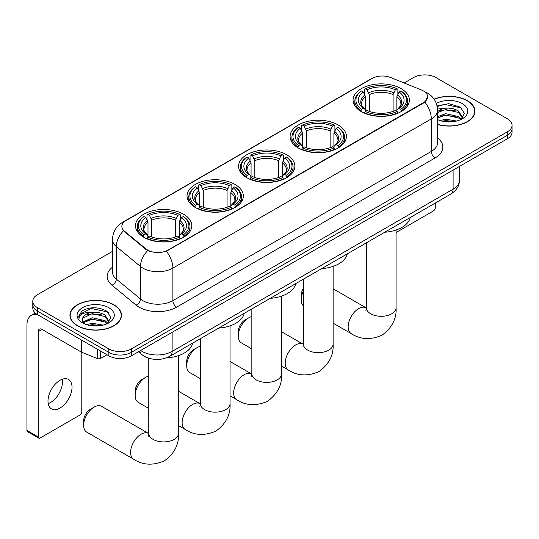 <?xml version="1.0" encoding="UTF-8"?>
<svg xmlns="http://www.w3.org/2000/svg" width="539" height="539" viewBox="0 0 539 539"><rect width="100%" height="100%" fill="white"/><g stroke="black" fill="none" stroke-linecap="round" stroke-linejoin="round"><path stroke-width="0.81" d="M183.55 214.239A28.156 16.258 0 0 0 152.867 210.715A28.156 16.258 0 0 0 135.484 225.733A28.156 16.258 0 0 0 143.731 237.227A28.156 16.258 0 0 0 174.414 240.751A28.156 16.258 0 0 0 191.796 225.733A28.156 16.258 0 0 0 183.55 214.239M338.162 124.981A28.156 16.258 0 0 0 307.479 121.457A28.156 16.258 0 0 0 290.097 136.475A28.156 16.258 0 0 0 298.343 147.969A28.156 16.258 0 0 0 329.026 151.493A28.156 16.258 0 0 0 346.409 136.475A28.156 16.258 0 0 0 338.162 124.981M286.627 154.733A28.156 16.258 0 0 0 255.944 151.21A28.156 16.258 0 0 0 238.561 166.228A28.156 16.258 0 0 0 246.808 177.722A28.156 16.258 0 0 0 277.491 181.245A28.156 16.258 0 0 0 294.873 166.228A28.156 16.258 0 0 0 286.627 154.733M235.085 184.486A28.156 16.258 0 0 0 204.402 180.963A28.156 16.258 0 0 0 187.026 195.98A28.156 16.258 0 0 0 195.273 207.475A28.156 16.258 0 0 0 225.956 210.998A28.156 16.258 0 0 0 243.332 195.98A28.156 16.258 0 0 0 235.085 184.486M401.117 88.632A28.156 16.258 0 0 0 370.434 85.108A28.156 16.258 0 0 0 353.052 100.126A28.156 16.258 0 0 0 361.298 111.62A28.156 16.258 0 0 0 391.981 115.144A28.156 16.258 0 0 0 409.364 100.126A28.156 16.258 0 0 0 401.117 88.632M423.432 90.929A14.344 8.28 0 0 0 421.511 90L390.58 77.501A14.344 8.28 0 0 0 372.213 78.424L126.059 220.545A14.344 8.28 0 0 0 121.854 226.4A14.344 8.28 0 0 0 124.448 231.15L146.109 249.005A14.344 8.28 0 0 0 168 250.109L423.432 102.639A14.344 8.28 0 0 0 427.629 96.784A14.344 8.28 0 0 0 423.432 90.929M149.316 358.381A15.934 9.203 180 0 1 142.882 355.369M437.54 124.482A25.764 14.876 0 0 0 474.926 111.209A25.764 14.876 0 0 0 467.38 100.692A25.764 14.876 0 0 0 434.09 99.142M113.911 304.764A25.764 14.876 0 0 0 85.829 301.537A25.764 14.876 0 0 0 69.929 315.281A25.764 14.876 0 0 0 77.475 325.799A25.764 14.876 0 0 0 105.55 329.026A25.764 14.876 0 0 0 121.457 315.281A25.764 14.876 0 0 0 113.911 304.764M70.191 316.622A25.764 14.876 0 0 0 70.104 317.02M427.629 96.784L424.82 102.06L423.432 103.07L166.383 251.262A18.596 10.733 60 0 1 172.884 268.112A21.25 12.269 180 0 1 142.835 268.112A21.25 12.269 180 0 1 140.45 266.475L116.316 246.572A21.25 12.269 180 0 1 112.476 239.538L112.476 272.067A21.25 12.269 0 0 0 116.316 279.108L140.45 299.004A21.25 12.269 0 0 0 142.835 300.641A21.25 12.269 0 0 0 172.884 300.641L431.315 151.439A21.25 12.269 0 0 0 437.54 142.761L437.54 110.232A21.25 12.269 180 0 1 431.315 118.903A18.596 10.733 -120 0 0 424.82 102.06M112.476 251.376L37.467 294.678A15.934 9.203 0 0 0 32.798 301.186L32.798 308.126A15.934 9.203 0 0 0 37.467 314.628L108.838 355.834L108.838 352.365A15.934 9.203 0 0 0 131.375 352.365L507.381 135.282A15.934 9.203 0 0 0 512.05 128.774A15.934 9.203 0 0 1 507.381 135.282L131.375 352.365A15.934 9.203 0 0 1 108.838 352.365L37.467 311.158L108.838 352.365L108.838 348.895A15.934 9.203 0 0 0 131.375 348.895L507.381 131.812A15.934 9.203 0 0 0 512.05 125.304A15.934 9.203 0 0 0 507.381 118.796L436.011 77.596A15.934 9.203 0 0 0 413.474 77.596L404.142 82.979M32.798 304.656A15.934 9.203 0 0 0 37.467 311.158A15.934 9.203 0 0 1 32.798 304.656M149.33 251.262L146.109 249.638L123.485 230.8A18.596 12.437 129.5 0 0 116.316 246.572L116.316 279.108A5.309 3.551 -50.5 0 1 111.964 285.205A26.559 15.335 180 0 1 112.476 267.209M32.798 301.186A15.934 9.203 0 0 0 37.467 307.688L108.838 348.895M121.282 317.02A25.764 14.876 0 0 0 121.187 316.622M474.751 112.941A25.764 14.876 0 0 0 474.657 112.55M108.838 355.834A15.934 9.203 0 0 0 131.375 355.834L507.381 138.752A15.934 9.203 0 0 0 512.05 132.244L512.05 125.304M437.54 124.314A25.501 14.721 0 0 0 474.657 111.209A25.501 14.721 0 0 0 467.192 100.8A25.501 14.721 0 0 0 434.191 99.291M440.094 120.581L445.719 119.207L456.641 121.032M442.297 121.187L445.719 120.581L454.35 121.518M437.54 116.673L445.719 113.695L458.548 116.599L461.283 119.207M437.54 118.054L445.719 115.07L458.548 117.974L460.569 119.685M437.506 109.046L444.985 108.265A13.28 7.667 0 0 0 437.54 111.829M444.985 108.265C450.078 107.733 454.599 108.676 458.548 111.088L462.442 117.206L462.347 118.216M437.54 112.543L445.719 109.565L458.548 112.469L462.395 117.893M437.54 119.314L438.106 119.84M437.54 119.591A18.596 10.733 0 0 0 462.307 118.796A18.596 10.733 0 0 0 462.307 103.616A18.596 10.733 0 0 0 436.32 103.441M460.791 119.584L464.369 113.298L460.286 107.113L448.792 103.677L437.055 105.913M437.183 106.5L444.776 104.431L461.135 107.874L461.93 108.427M440.666 110.697L444.776 109.936L455.293 110.825M440.666 116.208L444.776 115.447L455.293 116.336M442.647 121.262L444.776 120.952L454.148 121.551M396.084 232.504L433.383 210.971A2.655 1.536 120 0 0 435.263 207.717L435.263 203.068M77.663 325.691A25.501 14.721 0 0 0 105.449 328.884A25.501 14.721 0 0 0 121.187 315.281A25.501 14.721 0 0 0 113.722 304.872A25.501 14.721 0 0 0 85.93 301.678A25.501 14.721 0 0 0 70.191 315.281A25.501 14.721 0 0 0 77.663 325.691M86.624 324.653L92.257 323.279L103.171 325.111M88.827 325.26L92.257 324.653L100.881 325.59M83.04 321.958L92.257 317.767L105.078 320.671L107.813 323.279M83.505 322.713L92.257 319.149L105.078 322.046L107.099 323.757M107.322 323.656L110.899 317.37L106.823 311.185C98.085 306.671 89.75 306.624 81.82 311.03L78.755 316.636L79.051 318.441C79.22 314.399 83.377 312.371 91.515 312.344A13.28 7.667 0 0 0 82.413 319.62A13.28 7.667 0 0 0 83.053 321.978L84.643 323.912M91.515 312.344C96.609 311.805 101.13 312.748 105.078 315.16L108.972 321.278L108.878 322.295M82.413 319.768L82.865 318.138L92.257 313.637L105.078 316.541L108.925 321.972M108.838 307.688A18.596 10.733 0 0 0 82.541 307.688A18.596 10.733 0 0 0 82.541 322.874A18.596 10.733 0 0 0 108.838 322.874A18.596 10.733 0 0 0 108.838 307.688M78.761 316.764L79.334 314.493L91.307 308.503L107.665 311.953L108.46 312.499M87.203 314.769L91.307 314.008L101.824 314.897M87.203 320.281L91.307 319.519L101.824 320.409M89.178 325.334L91.307 325.03L100.678 325.623M303.376 291.033A14.876 8.59 120 0 0 301.2 299.691L301.2 295.352A9.561 5.518 -60 0 1 303.376 288.352M301.2 299.691A14.876 8.59 120 0 0 303.376 305.835M360.793 111.317L361.548 109.309A25.286 14.6 0 0 1 361.548 90.943L363.286 91.947A22.84 13.185 0 0 0 363.286 108.305L365.004 109.282L365.557 111.33M365.557 110.495L365.557 96.757L363.286 91.947M364.553 94.123L364.553 89.204L365.307 88.773A25.286 14.6 0 0 1 397.108 88.773L395.37 89.777A22.84 13.185 0 0 0 367.046 89.777L369.316 94.594L369.316 111.384M393.099 111.384L393.099 94.594L395.37 89.777M384.718 232.248A29.221 16.871 0 0 0 410.213 217.527M364.553 112.779A26.35 15.213 0 0 0 397.863 112.779L397.108 111.479A25.286 14.6 0 0 1 365.307 111.479L364.553 113.23M397.863 113.23L397.863 112.779M361.548 90.943L360.793 91.374A26.35 15.213 0 0 0 354.857 100.995A26.35 15.213 0 0 0 360.793 110.61M397.108 88.773L397.863 89.204L397.863 94.123M365.307 111.479L367.046 110.475A22.84 13.185 0 0 0 395.37 110.475L397.108 111.479M363.286 108.305L361.548 109.309M367.046 89.777L365.307 88.773M365.004 94.904A20.435 11.797 0 0 0 365.004 109.282L365.098 109.343C362.195 106.533 361.015 104.633 361.554 103.629A19.653 11.346 0 0 1 365.557 96.757M401.622 110.61A26.35 15.213 0 0 0 407.558 100.995A26.35 15.213 0 0 0 401.622 91.374L400.868 90.943A25.286 14.6 0 0 1 400.868 109.309L401.622 111.317M400.868 109.309L399.129 108.305A22.84 13.185 0 0 0 399.129 91.947L400.868 90.943M399.129 91.947L396.859 96.757L396.859 110.495L397.411 109.282L399.129 108.305M396.859 96.757A19.653 11.346 0 0 1 400.861 103.629C401.4 104.633 400.214 106.54 397.317 109.343L397.411 109.282A20.435 11.797 0 0 0 397.411 94.904M396.859 111.33L396.859 110.495M238.245 336.04L238.245 331.701A9.561 5.518 -60 0 1 245.002 319.991L248.762 317.821A14.876 8.59 120 0 0 238.245 336.04A14.876 8.59 120 0 0 241.324 342.844L251.841 348.922M297.838 147.666L298.593 145.651A25.286 14.6 0 0 1 298.593 127.292L300.331 128.295A22.84 13.185 0 0 0 300.331 144.647L302.049 145.624L302.601 147.679M302.601 146.837L302.601 133.106L300.331 128.295M301.591 130.472L301.591 125.553L302.352 125.122A25.286 14.6 0 0 1 334.153 125.122L332.415 126.126A22.84 13.185 0 0 0 304.09 126.126L306.361 130.937L306.361 147.733M330.144 147.733L330.144 130.937L332.415 126.126M321.763 268.597A29.221 16.871 0 0 0 347.257 253.876M301.591 149.128A26.35 15.213 0 0 0 334.908 149.128L334.153 147.821A25.286 14.6 0 0 1 302.352 147.821L301.591 149.579M334.908 149.579L334.908 149.128M298.593 127.292L297.838 127.723A26.35 15.213 0 0 0 291.902 137.337A26.35 15.213 0 0 0 297.838 146.958M334.153 125.122L334.908 125.553L334.908 130.472M302.352 147.821L304.09 146.817A22.84 13.185 0 0 0 332.415 146.817L334.153 147.821M300.331 144.647L298.593 145.651M304.09 126.126L302.352 125.122M302.049 131.253A20.435 11.797 0 0 0 302.049 145.624L302.143 145.692C299.239 142.882 298.06 140.975 298.599 139.972A19.653 11.346 0 0 1 302.601 133.106M338.667 146.958A26.35 15.213 0 0 0 344.603 137.337A26.35 15.213 0 0 0 338.667 127.723L337.913 127.292A25.286 14.6 0 0 1 337.913 145.651L338.667 147.666M337.913 145.651L336.174 144.647A22.84 13.185 0 0 0 336.174 128.295L337.913 127.292M336.174 128.295L333.904 133.106L333.904 146.837L334.456 145.624L336.174 144.647M333.904 133.106A19.653 11.346 0 0 1 337.906 139.972C338.445 140.982 337.259 142.889 334.362 145.692L334.456 145.624A20.435 11.797 0 0 0 334.456 131.253M333.904 147.679L333.904 146.837M251.841 316.575A14.876 8.59 120 0 0 248.762 317.821L245.002 319.991M186.703 365.792L186.703 361.453A9.561 5.518 -60 0 1 193.467 349.744L197.227 347.574A14.876 8.59 120 0 0 197.22 347.574A14.876 8.59 120 0 0 186.703 365.792A14.876 8.59 120 0 0 189.789 372.604L200.306 378.674M246.303 177.419L247.057 175.411A25.286 14.6 0 0 1 247.057 157.044L248.796 158.048A22.84 13.185 0 0 0 248.796 174.407L250.514 175.384L251.066 177.432M251.066 176.597L251.066 162.859L248.796 158.048M250.056 160.224L250.056 155.306L250.81 154.875A25.286 14.6 0 0 1 282.618 154.875L280.88 155.879A22.84 13.185 0 0 0 252.548 155.879L254.826 160.696L254.826 177.486M278.609 177.486L278.609 160.696L280.88 155.879M270.228 298.35A29.221 16.871 0 0 0 295.722 283.629M250.056 178.881A26.35 15.213 0 0 0 283.373 178.881L282.618 177.58A25.286 14.6 0 0 1 250.81 177.58L250.056 179.332M283.373 179.332L283.373 178.881M247.057 157.044L246.303 157.476A26.35 15.213 0 0 0 240.367 167.097A26.35 15.213 0 0 0 246.303 176.711M282.618 154.875L283.373 155.306L283.373 160.224M250.81 177.58L252.548 176.576A22.84 13.185 0 0 0 280.88 176.576L282.618 177.58M248.796 174.407L247.057 175.411M252.548 155.879L250.81 154.875M250.514 161.006A20.435 11.797 0 0 0 250.514 175.384L250.608 175.444C247.704 172.635 246.525 170.735 247.057 169.731A19.653 11.346 0 0 1 251.066 162.859M287.132 176.711A26.35 15.213 0 0 0 293.061 167.097A26.35 15.213 0 0 0 287.132 157.476L286.377 157.044A25.286 14.6 0 0 1 286.377 175.411L287.132 177.419M286.377 175.411L284.639 174.407A22.84 13.185 0 0 0 284.639 158.048L286.377 157.044M284.639 158.048L282.362 162.859L282.362 176.597L282.921 175.384L284.639 174.407M282.362 162.859A19.653 11.346 0 0 1 286.371 169.731C286.903 170.735 285.724 172.642 282.82 175.444L282.921 175.384A20.435 11.797 0 0 0 282.921 161.006M282.362 177.432L282.362 176.597M200.306 346.328A14.876 8.59 120 0 0 197.227 347.574M135.168 395.545L135.168 391.213A9.561 5.518 -60 0 1 141.932 379.496L145.685 377.327A14.876 8.59 120 0 0 135.168 395.545A14.876 8.59 120 0 0 138.247 402.357L148.771 408.427M194.761 207.178L195.522 205.164A25.286 14.6 0 0 1 195.522 186.797L197.261 187.801A22.84 13.185 0 0 0 197.261 204.16L198.972 205.137L199.531 207.185M199.531 206.349L199.531 192.618L197.261 187.801M198.52 189.977L198.52 185.066L199.275 184.634A25.286 14.6 0 0 1 231.083 184.634L229.344 185.632A22.84 13.185 0 0 0 201.013 185.632L203.284 190.449L203.284 207.239M227.074 207.239L227.074 190.449L229.344 185.632M218.693 328.103A29.221 16.871 0 0 0 244.187 313.381M198.52 208.633A26.35 15.213 0 0 0 231.837 208.633L231.083 207.333A25.286 14.6 0 0 1 199.275 207.333L198.52 209.085M231.837 209.085L231.837 208.633M195.522 186.797L194.761 187.228A26.35 15.213 0 0 0 188.832 196.85A26.35 15.213 0 0 0 194.761 206.464M231.083 184.634L231.837 185.066L231.837 189.977M199.275 207.333L201.013 206.329A22.84 13.185 0 0 0 229.344 206.329L231.083 207.333M197.261 204.16L195.522 205.164M201.013 185.632L199.275 184.634M198.972 190.759A20.435 11.797 0 0 0 198.972 205.137L199.073 205.197C196.169 202.394 194.983 200.488 195.522 199.484A19.653 11.346 0 0 1 199.531 192.618M235.59 206.464A26.35 15.213 0 0 0 241.526 196.85A26.35 15.213 0 0 0 235.59 187.228L234.836 186.797A25.286 14.6 0 0 1 234.836 205.164L235.59 207.178M234.836 205.164L233.097 204.16A22.84 13.185 0 0 0 233.097 187.801L234.836 186.797M233.097 187.801L230.827 192.618L230.827 206.349L231.386 205.137L233.097 204.16M230.827 192.618A19.653 11.346 0 0 1 234.836 199.484C235.368 200.495 234.189 202.394 231.285 205.197L231.386 205.137A20.435 11.797 0 0 0 231.386 190.759M230.827 207.185L230.827 206.349M148.771 376.087A14.876 8.59 120 0 0 145.685 377.327L141.932 379.496M83.633 425.305L83.633 420.966A9.561 5.518 -60 0 1 90.397 409.256L94.15 407.086A14.876 8.59 120 0 0 83.633 425.305A14.876 8.59 120 0 0 86.712 432.11L133.665 459.221A14.876 8.59 -60 0 1 131.388 447.303A14.876 8.59 -60 0 1 141.103 434.191A14.876 8.59 -60 0 1 148.542 433.457L148.764 433.585M143.226 236.931L143.98 234.916A25.286 14.6 0 0 1 143.98 216.557L145.719 217.561A22.84 13.185 0 0 0 145.719 233.913L147.437 234.889L147.996 236.938M147.996 236.102L147.996 222.371L145.719 217.561M146.985 219.737L146.985 214.818L147.74 214.387A25.286 14.6 0 0 1 179.548 214.387L177.809 215.391A22.84 13.185 0 0 0 149.478 215.391L151.749 220.202L151.749 236.998M175.532 236.998L175.532 220.202L177.809 215.391M166.356 357.909A29.221 16.871 0 0 0 192.645 343.141M146.985 238.386A26.35 15.213 0 0 0 180.302 238.386L179.548 237.086A25.286 14.6 0 0 1 147.74 237.086L146.985 238.838M180.302 238.838L180.302 238.386M143.98 216.557L143.226 216.988A26.35 15.213 0 0 0 137.297 226.602A26.35 15.213 0 0 0 143.226 236.223M179.548 214.387L180.302 214.818L180.302 219.737M147.74 237.086L149.478 236.082A22.84 13.185 0 0 0 177.809 236.082L179.548 237.086M145.719 233.913L143.98 234.916M149.478 215.391L147.74 214.387M147.437 220.518A20.435 11.797 0 0 0 147.437 234.889L147.538 234.95C144.634 232.147 143.448 230.241 143.987 229.237A19.653 11.346 0 0 1 147.996 222.371M184.055 236.223A26.35 15.213 0 0 0 189.991 226.602A26.35 15.213 0 0 0 184.055 216.988L183.3 216.557A25.286 14.6 0 0 1 183.3 234.916L184.055 236.931M183.3 234.916L181.562 233.913A22.84 13.185 0 0 0 181.562 217.561L183.3 216.557M181.562 217.561L179.292 222.371L179.292 236.102L179.844 234.889L181.562 233.913M179.292 222.371A19.653 11.346 0 0 1 183.3 229.237C183.833 230.247 182.647 232.154 179.75 234.95L179.844 234.889A20.435 11.797 0 0 0 179.844 220.518M179.292 236.938L179.292 236.102M148.542 433.457L101.588 406.345A14.876 8.59 120 0 0 94.15 407.086L90.397 409.256M62.275 379.24A16.999 9.817 -60 0 1 50.471 402.552A16.999 9.817 -60 0 1 48.2 403.617M60.004 408.057A16.999 9.817 120 0 0 71.108 393.079A16.999 9.817 120 0 0 68.507 379.456A16.999 9.817 120 0 0 60.004 380.298A16.999 9.817 120 0 0 48.901 395.282A16.999 9.817 120 0 0 51.508 408.899A16.999 9.817 120 0 0 60.004 408.057M100.665 351.118L100.665 358.388L106.958 354.75M37.285 314.527A21.25 12.269 -120 0 0 31.35 315.315A21.25 12.269 -120 0 0 26.95 325.044L26.95 430.439L38.222 436.947L38.222 331.546A5.309 3.066 60 0 1 39.32 329.113A5.309 3.066 60 0 1 41.975 329.376L81.254 352.055L81.254 339.907M38.222 436.947A2.655 1.536 120 0 0 38.768 438.16L27.502 431.658A2.655 1.536 -60 0 1 26.95 430.439M38.768 438.16A2.655 1.536 120 0 0 40.095 438.032L79.913 415.043A2.655 1.536 120 0 0 81.793 411.789L81.793 352.304M100.665 358.388A2.655 1.536 180 0 1 97.263 358.556L81.605 352.23A2.655 1.536 180 0 1 81.254 352.055M124.448 231.15L124.448 231.777M146.109 249.005L146.109 249.638M168 250.109L168 250.541M423.432 102.639L423.432 103.07M176.637 307.149A5.309 3.066 60 0 1 172.884 300.641L172.884 268.112L431.315 118.903L431.315 151.439A5.309 3.066 60 0 0 435.074 157.94L176.637 307.149A26.559 15.335 180 0 1 139.075 307.149A26.559 15.335 180 0 1 136.097 305.101L111.964 285.205M437.54 110.232C437.183 102.592 433.821 96.865 427.467 93.045L424.786 91.738A18.596 8.705 112 0 0 424.53 91.643M124.475 221.63A18.596 10.733 -120 0 0 122.548 222.351C116.195 226.171 112.833 231.898 112.476 239.538M122.548 222.351L370.65 79.112A18.596 10.733 60 0 1 372.058 78.512M147.693 250.622A18.596 12.437 129.5 0 0 140.45 266.475L140.45 299.004A5.309 3.551 -50.5 0 1 136.097 305.101M437.54 137.896A26.559 15.335 180 0 1 435.074 157.94M131.375 348.895L131.375 355.834M507.381 131.812L507.381 138.752M37.467 307.688L37.467 314.628M140.652 350.478A21.25 12.269 0 0 0 142.08 351.388A21.25 12.269 0 0 0 172.13 351.388L453.104 189.176A21.25 12.269 0 0 0 459.329 180.498C459.484 185.773 456.674 190.28 450.9 194.033L169.933 356.252A10.625 6.131 60 0 0 172.13 351.388L172.13 332.307M453.104 170.088L453.104 189.176A10.625 6.131 60 0 1 450.9 194.033M139.79 350.977A10.625 7.108 129.5 0 0 141.642 354.433L138.415 351.772M396.084 230.018L396.084 307.715A14.876 8.59 180 0 1 391.725 313.786A14.876 8.59 180 0 1 370.691 313.786A14.876 8.59 180 0 1 366.331 307.715L365.934 310.565M396.084 307.715C396.724 318.637 392.042 327.793 382.043 335.191C370.643 340.149 360.375 339.624 351.233 333.607A14.876 8.59 -60 0 1 348.955 321.689A14.876 8.59 -60 0 1 358.671 308.584A14.876 8.59 -60 0 1 366.109 307.843L366.331 307.971M393.099 94.594A19.653 11.346 0 0 0 369.316 94.594M393.659 92.735A20.435 11.797 0 0 0 368.757 92.735M333.129 266.367L333.129 344.064A14.876 8.59 180 0 1 328.77 350.134A14.876 8.59 180 0 1 307.735 350.134A14.876 8.59 180 0 1 303.376 344.064L302.979 346.914M333.129 344.064C333.769 354.985 329.086 364.142 319.088 371.533C307.688 376.498 297.42 375.973 288.277 369.956A14.876 8.59 -60 0 1 286 358.037A14.876 8.59 -60 0 1 295.716 344.933A14.876 8.59 -60 0 1 303.154 344.192L303.376 344.32M330.144 130.937A19.653 11.346 0 0 0 306.361 130.937M330.697 129.084A20.435 11.797 0 0 0 305.802 129.084M281.587 296.12L281.587 373.817A14.876 8.59 180 0 1 277.235 379.887A14.876 8.59 180 0 1 256.2 379.887A14.876 8.59 180 0 1 251.841 373.817L251.443 376.667M281.587 373.817C282.234 384.738 277.551 393.894 267.553 401.292C256.153 406.251 245.885 405.726 236.742 399.709A14.876 8.59 -60 0 1 234.458 387.79A14.876 8.59 -60 0 1 244.18 374.686A14.876 8.59 -60 0 1 251.612 373.945L251.841 374.073M278.609 160.696A19.653 11.346 0 0 0 254.826 160.696M279.162 158.837A20.435 11.797 0 0 0 254.267 158.837M230.052 325.879L230.052 403.57A14.876 8.59 180 0 1 225.7 409.647A14.876 8.59 180 0 1 204.658 409.647A14.876 8.59 180 0 1 200.306 403.57L199.902 406.419M230.052 403.57C230.692 414.491 226.016 423.647 216.018 431.045C204.618 436.011 194.343 435.485 185.207 429.462A14.876 8.59 -60 0 1 182.923 417.543A14.876 8.59 -60 0 1 192.639 404.439A14.876 8.59 -60 0 1 200.077 403.704L200.299 403.832M227.074 190.449A19.653 11.346 0 0 0 203.284 190.449M227.626 188.596A20.435 11.797 0 0 0 202.731 188.596M178.517 355.632L178.517 433.322A14.876 8.59 180 0 1 174.158 439.4A14.876 8.59 180 0 1 153.123 439.4A14.876 8.59 180 0 1 148.771 433.322L148.366 436.179M175.532 220.202A19.653 11.346 0 0 0 151.749 220.202M176.091 218.349A20.435 11.797 0 0 0 151.196 218.349M38.222 331.546L41.975 329.376M81.605 340.116L81.605 352.23M97.263 358.556L97.263 349.157M370.65 79.112L374.059 77.528M169.933 356.252C161.383 360.551 152.833 360.551 144.284 356.252L141.642 354.433M459.329 180.498L459.329 166.497M474.657 113.338L474.657 111.209M121.187 317.41L121.187 315.281M70.191 317.41L70.191 315.281M351.233 333.607L333.129 323.157M354.857 105.853L354.857 100.995M407.558 105.853L407.558 100.995M366.109 307.843L333.129 288.803M366.331 242.86L366.331 307.715M288.277 369.956L281.587 366.096M291.902 142.202L291.902 137.337M344.603 142.202L344.603 137.337M303.154 344.192L281.587 331.748M303.376 279.209L303.376 344.064M193.467 349.744L197.22 347.574M236.742 399.709L230.052 395.848M240.367 171.954L240.367 167.097M293.061 171.954L293.061 167.097M251.612 373.945L230.052 361.501M251.841 308.962L251.841 373.817M185.207 429.462L178.517 425.601M188.832 201.707L188.832 196.85M241.526 201.707L241.526 196.85M200.077 403.704L178.517 391.253M200.306 338.721L200.306 403.57M178.517 433.322C179.157 444.244 174.481 453.407 164.476 460.798C153.083 465.763 142.808 465.238 133.665 459.221M137.297 231.467L137.297 226.602M189.991 231.467L189.991 226.602M148.771 358.233L148.771 433.322M31.35 315.315L35.271 313.051"/></g></svg>
